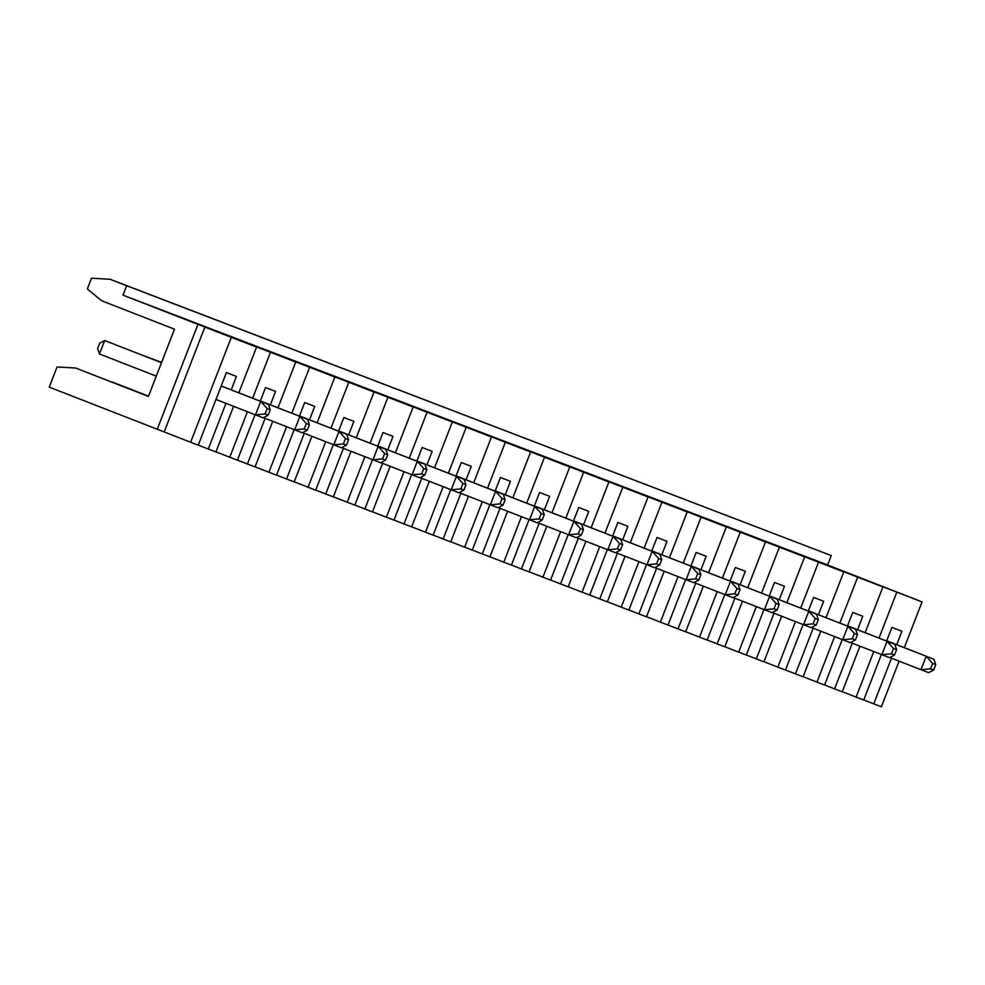 <?xml version="1.0" encoding="UTF-8"?>
<svg xmlns="http://www.w3.org/2000/svg" width="985" height="985" viewBox="0 0 985 985"><rect width="100%" height="100%" fill="white"/><g stroke="black" fill="none" stroke-linecap="round" stroke-linejoin="round"><path stroke-width="1.48" d="M148.415 396.426L174.493 329.187L101.689 300.77L87.32 288.974L91.494 278.213L110.037 279.26L126.634 285.736L122.99 295.155L231.303 337.375L190.622 442.253L49.25 387.13L57.068 366.986L75.685 368.033L148.415 396.426L75.685 368.033M161.491 362.702L104.669 340.527L161.515 362.652M161.589 362.455L143.736 355.72M110.037 279.26L831.278 555.577L827.622 564.996L922.071 601.897L904.316 647.674M260.36 400.944L307.554 419.364L309.401 424.744L306.323 423.575L304.242 428.943L307.32 430.125L302.346 432.809L263.438 417.689M306.323 423.575L299.846 416.421L294.638 429.866L304.242 428.943M307.32 430.125L309.401 424.744M891.474 658.202L873.757 703.856L881.39 706.787L899.083 661.169M873.757 703.856L863.759 699.953M873.769 651.577L856.113 697.097L863.734 700.027L881.378 654.545M856.113 697.097L842.274 691.704M852.32 643.205L834.615 688.872L842.237 691.79L859.93 646.172M834.615 688.872L824.617 684.969M834.627 636.581L816.959 682.112L824.593 685.031L842.237 639.561M816.959 682.112L803.132 676.707M813.179 628.221L795.461 673.875L803.095 676.793L820.788 631.188M795.461 673.875L785.476 669.972M795.474 621.597L777.818 667.116L785.451 670.046L803.083 624.564M777.818 667.116L763.978 661.723M774.025 613.224L756.32 658.891L763.941 661.809L781.634 616.191M756.32 658.891L746.322 654.988M756.332 606.6L738.676 652.132L746.298 655.05L763.941 609.58M738.676 652.132L724.837 646.726M734.884 598.24L717.166 643.894L724.8 646.813L742.493 601.207M717.166 643.894L707.181 639.991M717.178 591.616L699.522 637.135L707.156 640.065L724.788 594.583M699.522 637.135L685.683 631.742M695.73 583.243L678.025 628.91L685.659 631.828L703.352 586.21M678.025 628.91L668.027 625.007M678.037 576.619L660.381 622.151L668.002 625.069L685.646 579.599M660.381 622.151L646.542 616.745M656.589 568.259L638.883 613.914L646.505 616.832L664.198 571.226M638.883 613.914L628.886 610.01M638.883 561.635L621.227 607.154L628.861 610.072L646.505 564.602M621.227 607.154L607.4 601.761M617.447 553.262L599.73 598.929L607.363 601.847L625.056 556.229M599.73 598.929L589.744 595.026M599.742 546.638L582.086 592.17L589.719 595.088L607.351 549.618M582.086 592.17L568.246 586.764M578.293 538.266L560.588 583.933L568.21 586.851L585.903 541.245M560.588 583.933L550.59 580.03M560.6 531.654L542.944 577.173L550.566 580.091L568.21 534.621M542.944 577.173L529.105 571.78M539.152 523.281L521.434 568.936L529.068 571.866L546.761 526.249M521.434 568.936L511.449 565.045M521.447 516.657L503.791 562.189L511.424 565.107L529.056 519.624M503.791 562.189L489.951 556.784M499.998 508.285L482.293 553.952L489.927 556.87L507.607 511.264M482.293 553.952L472.295 550.049M482.305 501.673L464.649 547.192L472.271 550.11L489.914 504.64M464.649 547.192L450.81 541.787M460.857 493.3L443.151 538.955L450.773 541.885L468.466 496.268M443.151 538.955L433.154 535.064M443.151 486.676L425.495 532.208L433.129 535.126L450.761 489.644M425.495 532.208L411.656 526.803M421.715 478.304L403.998 523.971L411.631 526.889L429.325 481.283M403.998 523.971L394 520.068M404.01 471.692L386.354 517.211L393.975 520.129L411.619 474.659M386.354 517.211L372.515 511.806M382.562 463.319L364.856 508.974L372.478 511.904L390.171 466.287M364.856 508.974L354.859 505.083M364.869 456.695L347.2 502.215L354.834 505.145L372.478 459.663M347.2 502.215L333.373 496.822M343.42 448.323L325.703 493.99L333.336 496.908L351.029 451.302M325.703 493.99L315.717 490.087M325.715 441.711L308.059 487.23L315.692 490.148L333.324 444.678M308.059 487.23L294.219 481.825M304.267 433.338L286.561 478.993L294.183 481.924L311.876 436.306M286.561 478.993L276.563 475.09M286.573 426.714L268.917 472.234L276.539 475.164L294.183 429.682M268.917 472.234L255.078 466.841M265.125 418.342L247.407 464.009L255.041 466.927L272.734 421.309M247.407 464.009L237.422 460.106M247.42 411.718L229.764 457.249L237.397 460.167L255.029 414.697M229.764 457.249L215.924 451.844M225.971 403.358L208.266 449.012L215.9 451.93L233.593 406.325M208.266 449.012L198.268 445.109M190.622 442.253L198.244 445.183L226.415 372.564L236.425 376.405L231.216 389.863M299.415 416.187L304.71 402.545L314.72 406.386L309.499 419.844M161.614 362.406L143.564 355.647M263.192 417.825L255.484 414.87L265.088 413.959L268.166 415.141L263.192 417.825M268.166 415.141L270.259 409.76L267.181 408.578L265.088 413.959M97.601 348.591L99.448 353.972L104.669 340.527L99.682 343.211L97.601 348.591M221.219 385.96L268.412 404.379L270.259 409.76M126.634 285.736L831.278 555.577M197.923 324.397L157.243 429.275M299.489 415.99L346.708 434.36L348.555 439.741L345.464 438.559L339 431.405L333.78 444.851L343.383 443.94L346.461 445.121L341.487 447.806L302.592 432.674M345.464 438.559L343.383 443.94M299.514 415.941L346.708 434.36M382.525 458.924L372.933 459.847L378.142 446.402L385.849 449.345L387.696 454.738L384.618 453.556L382.525 458.924L385.615 460.106L380.629 462.79L341.733 447.67M338.655 430.925L385.849 449.345M384.618 453.556L378.142 446.402L338.643 430.974M385.615 460.106L387.696 454.738M270.358 404.847L275.578 391.39L265.556 387.561L260.274 401.203M148.513 396.155L112.487 382.131L148.501 396.192M283.114 357.124L269.274 351.719L295.722 362.049L277.967 407.815M122.99 295.155L827.622 564.996M283.151 357.038L334.863 377.033L317.108 422.811M322.255 372.121L334.863 377.033M322.292 372.022L374.017 392.03L356.262 437.796M361.409 387.105L374.017 392.03M361.446 387.019L413.158 407.014L395.404 452.792M400.55 402.102L413.158 407.014M400.587 402.003L452.312 422.011L434.557 467.789M439.704 417.086L452.312 422.011M439.729 417L491.453 436.995L473.699 482.773M478.845 432.083L491.453 436.995M478.882 431.996L530.607 451.992L512.853 497.77M517.987 447.067L530.607 451.992M518.024 446.981L569.749 466.976L551.994 512.754M557.141 462.063L569.749 466.976M557.178 461.977L608.89 481.973L591.135 527.751M596.282 477.048L608.89 481.973M596.319 476.962L648.044 496.969L630.289 542.735M635.436 492.044L648.044 496.969M635.46 491.958L687.185 511.954L669.431 557.732M674.577 507.029L687.185 511.954M674.614 506.943L726.339 526.95L708.584 572.716M713.731 522.025L726.339 526.95M713.756 521.939L765.48 541.935L747.726 587.713M752.872 537.01L765.48 541.935M752.909 536.923L804.622 556.931L786.867 602.697M792.014 552.006L804.622 556.931M792.051 551.92L843.776 571.916L826.021 617.693M831.168 567.003L843.776 571.916M831.205 566.904L882.917 586.912L865.162 632.678M870.309 581.987L882.917 586.912M870.346 581.901L922.071 601.897M231.303 337.375L256.58 347.052L238.826 392.83M243.972 342.14L256.58 347.052M243.997 342.041L295.722 362.049M270.444 352.371L252.652 398.223M111.785 382.106L112.487 382.131A43.266 24.76 111.3 0 1 112.29 382.303M164.175 431.935L204.855 327.057M215.986 399.454L255.484 414.87L260.705 401.424L221.194 386.009M338.557 431.184L343.851 417.541L353.874 421.383L348.653 434.828M348.739 382.352L330.948 428.204M346.461 445.121L348.555 439.741M309.598 367.356L291.806 413.22M267.181 408.578L260.705 401.424L268.412 404.379M260.348 400.993L307.554 419.364M156.283 376.147L99.448 353.972M424.757 475.102L426.85 469.722L423.759 468.54L421.678 473.92L424.757 475.102L419.782 477.787L412.075 474.832L417.295 461.386L377.784 445.971M423.759 468.54L417.295 461.386L424.991 464.341L426.85 469.722M380.887 462.667L412.075 474.832L421.678 473.92M377.809 445.922L424.991 464.341M387.794 449.825L393.015 436.367L382.993 432.526L377.711 446.168M387.881 397.337L370.101 443.201M463.91 490.087L465.991 484.719L462.913 483.536L460.82 488.917L463.91 490.087L458.924 492.771L451.216 489.828L456.437 476.383L416.926 460.968M462.913 483.536L456.437 476.383L464.144 479.326L465.991 484.719M420.029 477.651L451.216 489.828L460.82 488.917M416.95 460.918L464.144 479.326M426.948 464.809L432.156 451.364L422.146 447.522L416.852 461.165M427.034 412.333L409.243 458.197M503.052 505.083L505.133 499.703L502.054 498.521L499.974 503.901L503.052 505.083L498.078 507.767L490.37 504.812L495.578 491.367L456.08 475.952M502.054 498.521L495.578 491.367L503.286 494.322L505.133 499.703M459.17 492.648L490.37 504.812L499.974 503.901M456.092 475.903L503.286 494.322M466.09 479.806L471.31 466.348L461.288 462.519L456.006 476.149M466.176 427.318L448.397 473.182M542.193 520.068L544.286 514.699L541.196 513.517L539.115 518.898L542.193 520.068L537.219 522.764L529.511 519.809L534.732 506.364L495.221 490.949M541.196 513.517L534.732 506.364L542.439 509.307L544.286 514.699M498.324 507.632L529.511 519.809L539.115 518.898M495.246 490.899L542.439 509.307M505.231 494.79L510.452 481.345L500.442 477.503L495.147 491.146M505.33 442.314L487.538 488.178M581.347 535.064L583.428 529.684L580.35 528.502L578.257 533.882L581.347 535.064L576.36 537.748L568.665 534.793L573.873 521.348L534.375 505.933M580.35 528.502L573.873 521.348L581.581 524.303L583.428 529.684M537.465 522.629L568.665 534.793L578.257 533.882M534.387 505.884L581.581 524.303M544.385 509.787L549.605 496.329L539.583 492.5L534.289 506.13M544.471 457.299L526.679 503.163M620.488 550.061L622.582 544.68L619.491 543.498L617.41 548.879L620.488 550.061L615.514 552.745L607.807 549.79L613.027 536.345L573.516 520.93M619.491 543.498L613.027 536.345L620.722 539.3L622.582 544.68M576.619 537.613L607.807 549.79L617.41 548.879M573.541 520.88L620.722 539.3M583.526 524.771L588.747 511.326L578.737 507.484L573.442 521.127M583.625 472.295L565.833 518.159M656.552 563.863L659.642 565.045L661.723 559.665L658.645 558.483L656.552 563.863L646.948 564.774L652.168 551.329L659.876 554.284L661.723 559.665M700.864 574.661L697.786 573.479L695.705 578.86L698.784 580.042L700.864 574.661L699.018 569.281L651.811 550.91M734.847 593.844L737.925 595.026L740.018 589.646L736.94 588.464L734.847 593.844L725.243 594.768L730.464 581.31L738.171 584.265L740.018 589.646M779.16 604.642L776.082 603.46L774.001 608.841L777.079 610.023L779.16 604.642L777.313 599.262L730.107 580.891M818.313 619.627L815.223 618.457L813.142 623.825L816.22 625.007L818.313 619.627L816.466 614.246L769.248 595.876M857.455 634.623L854.377 633.441L852.284 638.822L855.374 640.004L857.455 634.623L855.608 629.243L808.402 610.872M891.437 653.806L894.515 654.988L896.609 649.607L893.518 648.438L891.437 653.806L881.834 654.729L887.054 641.284L894.749 644.227L896.609 649.607M935.75 664.604L932.672 663.422L930.579 668.803L933.669 669.985L935.75 664.604L933.903 659.224L886.685 640.853M658.645 558.483L652.168 551.329L612.67 535.914M659.642 565.045L654.656 567.729L615.76 552.61M698.784 580.042L693.809 582.726L686.102 579.771L691.31 566.326L697.786 573.479M654.902 567.594L686.102 579.771L695.705 578.86M736.94 588.464L730.464 581.31L690.953 565.895M737.925 595.026L732.951 597.71L694.056 582.591M777.079 610.023L772.105 612.707L764.397 609.752L769.605 596.307L776.082 603.46M733.197 597.575L764.397 609.752L774.001 608.841M816.22 625.007L811.246 627.691L803.538 624.749L813.142 623.825M815.223 618.457L808.759 611.291L803.538 624.749L772.351 612.571M855.374 640.004L850.387 642.688L842.692 639.733L852.284 638.822M854.377 633.441L847.9 626.288L842.692 639.733L811.492 627.556M893.518 648.438L887.054 641.284L847.543 625.857M894.515 654.988L889.541 657.672L850.646 642.552M933.669 669.985L928.683 672.669L920.975 669.714L930.579 668.803M932.672 663.422L926.195 656.269L920.975 669.714L889.787 657.537M612.682 535.865L659.876 554.284M651.836 550.861L699.018 569.281M690.978 565.846L738.171 584.265M730.119 580.842L777.313 599.262M769.273 595.827L816.466 614.246M808.414 610.823L855.608 629.243M847.568 625.807L894.749 644.227M886.709 640.804L933.903 659.224M896.707 644.707L901.915 631.25L891.905 627.408L886.611 641.05M857.553 629.711L862.774 616.253L852.751 612.424L847.469 626.066M818.412 614.726L823.632 601.269L813.61 597.427L808.316 611.069M779.258 599.73L784.479 586.272L774.469 582.443L769.174 596.085M740.117 584.745L745.337 571.288L735.315 567.446L730.033 581.088M700.975 569.749L706.183 556.291L696.173 552.462L690.879 566.104M661.821 554.752L667.042 541.307L657.02 537.465L651.738 551.107M622.68 539.768L627.901 526.31L617.878 522.481L612.584 536.111M896.793 592.219L879.002 638.083M857.639 577.235L839.86 623.086M818.498 562.238L800.707 608.102M779.357 547.254L761.565 593.105M740.203 532.257L722.411 578.121M701.061 517.26L683.27 563.125M661.908 502.276L644.128 548.14M622.766 487.279L604.975 533.144"/></g></svg>
